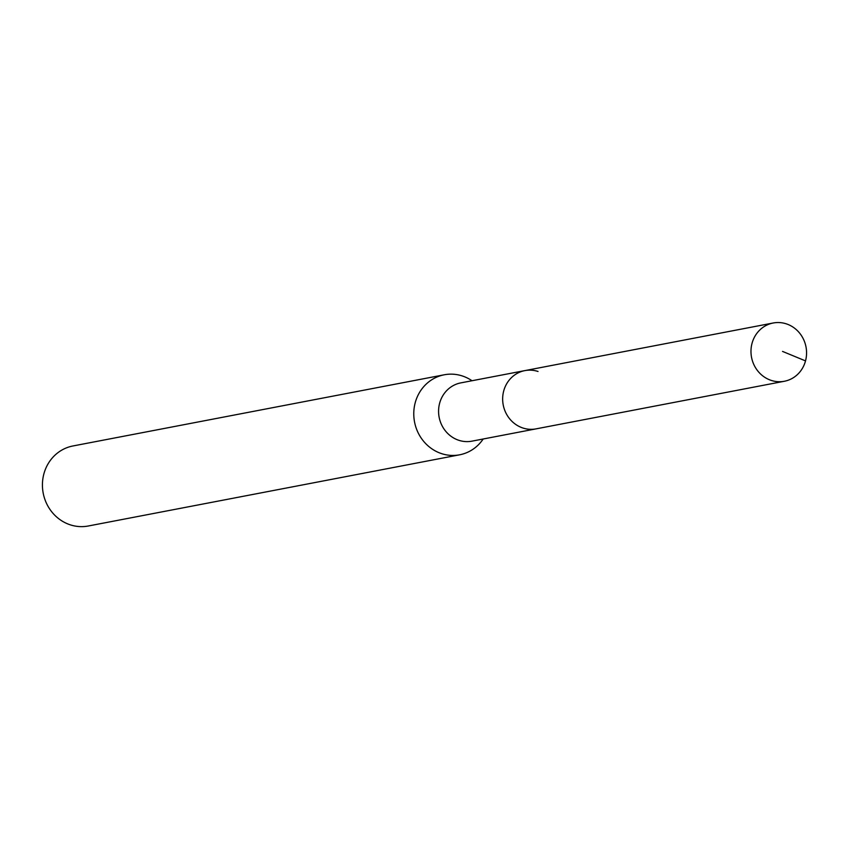 <?xml version="1.0" encoding="UTF-8"?>
<svg xmlns="http://www.w3.org/2000/svg" width="849" height="849" viewBox="0 0 849 849"><rect width="100%" height="100%" fill="white"/><g stroke="black" fill="none" stroke-linecap="round" stroke-linejoin="round"><path stroke-width="1.27" d="M771.2 380.394A29.662 27.73 -100.9 0 1 750.994 350.308A29.662 27.73 -100.9 0 1 773.184 323.002A29.662 27.73 -100.9 0 1 786.344 323.862A29.662 27.73 -100.9 0 1 806.55 353.959A29.662 27.73 -100.9 0 1 784.359 381.265A29.662 27.73 -100.9 0 1 771.2 380.394M784.359 381.265L471.959 441.151A29.662 27.73 79.1 0 1 458.8 440.291A29.662 27.73 79.1 0 1 438.593 410.194A29.662 27.73 79.1 0 1 460.795 382.888L524.873 370.61A29.662 27.73 79.1 0 0 502.672 397.916A29.662 27.73 79.1 0 0 522.878 428.002A29.662 27.73 79.1 0 0 536.037 428.872A29.662 27.73 -100.9 0 1 522.878 428.002A29.662 27.73 -100.9 0 1 502.672 397.916A29.662 27.73 -100.9 0 1 524.873 370.61A29.662 27.73 -100.9 0 1 538.033 371.469M483.177 439.007A40.741 38.088 -100.9 0 1 459.627 454.809A40.741 38.088 -100.9 0 1 441.544 453.621A40.741 38.088 -100.9 0 1 413.792 412.285A40.741 38.088 -100.9 0 1 444.282 374.78A40.741 38.088 -100.9 0 1 462.355 375.969A40.741 38.088 -100.9 0 1 472.012 380.745M444.282 374.78L72.94 445.969A40.741 38.088 79.1 0 0 42.45 483.474A40.741 38.088 79.1 0 0 70.202 524.809A40.741 38.088 79.1 0 0 88.285 525.998L459.627 454.809M782.534 351.412L805.521 360.899M524.873 370.61L773.184 323.002"/></g></svg>
